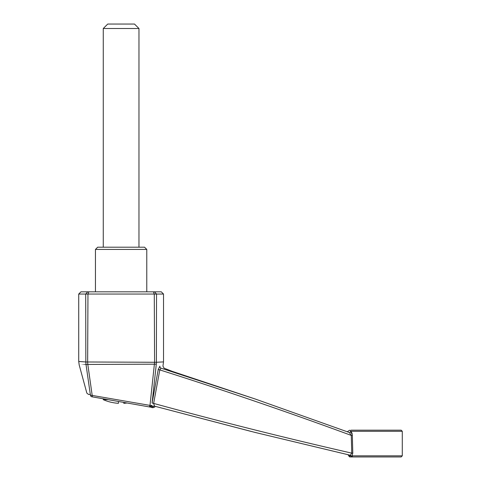 <?xml version="1.0" encoding="UTF-8"?>
<svg xmlns="http://www.w3.org/2000/svg" width="481" height="481" viewBox="0 0 481 481"><rect width="100%" height="100%" fill="white"/><g stroke="black" fill="none" stroke-linecap="round" stroke-linejoin="round"><path stroke-width="0.72" d="M90.35 394.42L90.097 392.995C85.774 393.205 85.774 393.205 90.097 392.995L86.015 364.454C76.924 365.121 76.924 365.121 86.015 364.46L85.84 361.989L87.644 361.977L87.963 294.053L88.865 291.823L87.74 291.823L95.454 291.823L95.454 249.429L97.685 247.192L144.547 247.192L146.777 249.429L146.777 291.823M138.967 28.511L134.506 24.05L107.732 24.05L103.265 28.511L138.967 28.511L138.967 247.192M123.797 402.417L123.797 403.312A44.631 44.631 0 0 0 127.074 402.994M103.265 398.797L103.265 399.669L108.213 399.669M350.342 455.248L351.755 453.144L352.789 453.09L352.332 435.347L352.789 453.09L352.074 455.832L402.278 455.832L401.166 456.95L352.086 456.95A1.118 1.028 -90 0 1 351.088 456.084L348.984 455.832L351.088 456.084A1.118 1.01 102.9 0 0 350.342 455.248C347.041 454.497 347.041 454.497 350.342 455.248L255.002 432.407L154.521 406.162L153.643 403.409C219.318 421.38 285.353 437.957 351.755 453.144L351.262 435.401C287.999 412.133 224.176 390.301 159.8 369.901L153.643 403.409L152.086 403.042L158.243 369.48L159.908 366.179C163.937 366.137 163.937 366.137 159.908 366.179A1.786 1.72 90.2 0 0 161.057 368.181L255.008 398.935L349.41 432.533A1.118 1.016 109.5 0 0 349.422 432.533A1.118 1.016 109.5 0 0 350.823 431.481L352.314 435.022M85.871 363.059L85.84 361.989C76.365 361.267 76.365 361.267 85.84 361.977L85.696 294.053L78.722 294.053L80.952 291.823L87.74 291.823L85.696 294.053L85.756 312.824M88.865 291.823L161.285 291.823L163.516 294.053L163.516 361.904L163.029 361.928M156.397 362.277L156.295 364.171L87.819 364.448L92.19 395.418L149.988 405.393L154.587 362.277L156.397 362.271C165.873 361.778 165.873 361.778 156.397 362.277L156.535 294.053L154.497 291.823L153.679 291.823M352.332 435.347L351.262 435.401L349.41 432.533L255.008 398.935L175.306 372.553L167.761 369.679A3.571 3.565 180 0 1 168.681 370.136M161.057 368.181C165.133 368.193 165.133 368.193 161.057 368.181L159.8 369.901L158.243 369.48M95.454 249.429L146.777 249.429M255.002 398.935L175.306 372.553M350.3 455.248L255.002 432.407L154.521 406.162M86.015 364.46L87.819 364.454L87.644 361.989L154.587 362.271L154.275 294.053L153.373 291.823M83.868 361.832L78.722 361.441L79.191 364.953L86.863 393.151L88.582 394.468L90.314 394.468L90.476 395.358L92.19 395.418L92.316 396.867L91.919 396.795A1.786 1.726 -80 0 1 90.524 395.346L90.668 395.184M156.295 364.171C165.566 364.652 165.566 364.652 156.295 364.171L152.086 403.042M151.792 407.353L149.838 407.01A1.786 1.744 -80 0 0 151.876 405.489L152.76 406.679A1.786 1.756 89.3 0 1 154.034 406.096L154.034 406.096A1.786 1.756 89.3 0 1 154.443 406.138M85.859 294.053L86.796 294.053M163.516 294.053L85.696 294.053M149.988 405.393L151.768 405.465L149.729 406.992L149.326 406.92L149.988 405.393M154.936 406.848C153.565 407.792 152.303 407.924 151.148 407.239L91.919 396.795A1.786 1.786 0 0 1 90.476 395.358L90.151 393.548M90.248 394.089L90.097 392.995M151.148 407.239A1.786 1.762 -80 0 0 152.76 406.679L153.457 406.734M352.164 433.946L351.888 432.984M351.845 432.882L351.401 432.016M402.278 455.832L402.278 431.289L350.288 431.289C348.16 430.91 348.16 430.91 350.288 431.289L350.823 431.481M103.265 399.669A44.631 44.631 0 0 0 118.44 403.312L118.44 401.473M350.288 431.289A1.118 1.052 -90 0 1 351.34 430.17L401.166 430.17L402.278 431.289M351.088 456.084L352.074 455.832A1.118 0.974 -90 0 0 353.048 456.95A1.118 0.974 90 0 1 352.735 456.89M352.086 456.95L350.09 456.95A1.118 1.106 90 0 1 348.984 455.832L347.859 454.683M168.705 370.172L255.008 398.935M154.473 406.15L251.19 431.445M175.3 372.547L164.117 368.193L162.933 366.149L163.516 361.904M78.722 294.053L78.722 361.441M149.326 406.92L92.316 396.867M154.479 406.15L154.034 406.096M103.265 247.192L103.265 28.511M347.24 431.77L349.765 430.17M348.725 455.832L349.843 456.95"/></g></svg>
